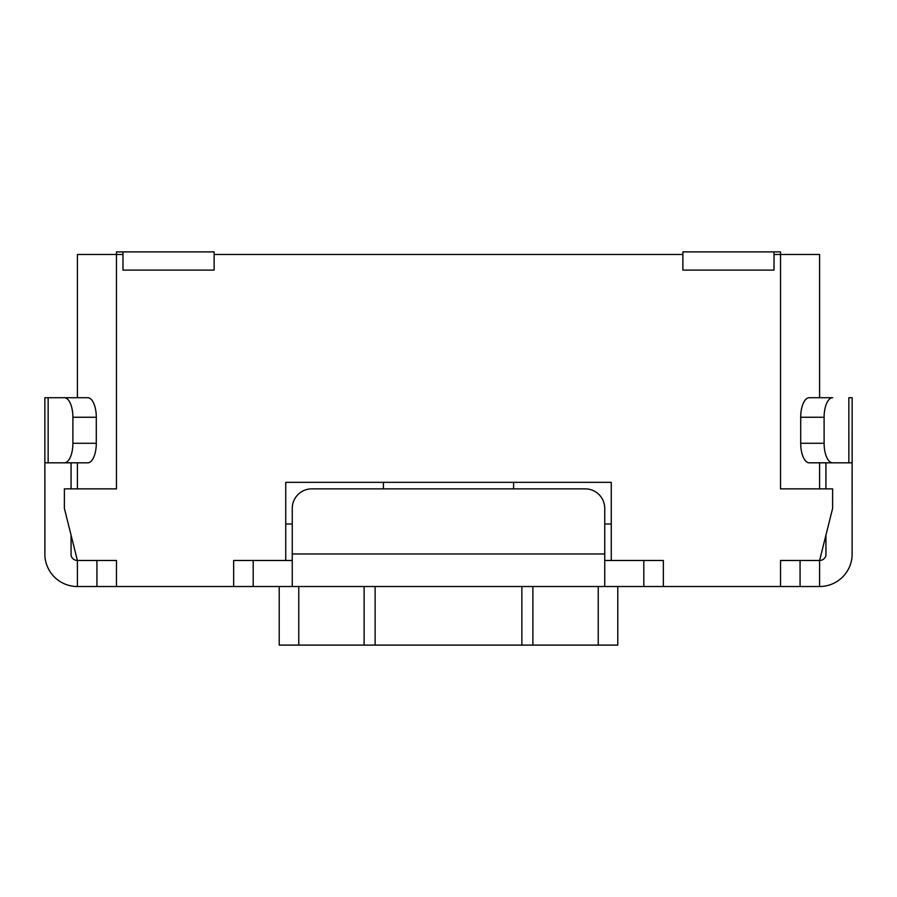 <?xml version="1.0" encoding="UTF-8"?>
<svg xmlns="http://www.w3.org/2000/svg" width="897" height="897" viewBox="0 0 897 897"><rect width="100%" height="100%" fill="white"/><g stroke="black" fill="none" stroke-linecap="round" stroke-linejoin="round"><path stroke-width="1.35" d="M285.739 524.016L292.254 524.016L292.254 508.397A19.532 19.532 0 0 1 311.775 488.865L383.4 488.865L383.4 482.351L285.739 482.351L611.261 482.351L611.261 560.479L604.746 560.479M611.261 482.351L513.6 482.351L513.6 488.865L585.225 488.865A19.532 19.532 0 0 1 604.746 508.397L604.746 524.016L611.261 524.016M279.225 586.526L279.225 645.111L617.775 645.111L617.775 586.526M71.065 535.139L71.065 555.478A6.514 6.514 0 0 0 77.4 560.479L77.4 586.526A32.55 32.55 0 0 1 44.884 555.478L44.884 462.818L71.065 462.818L71.065 488.865M292.254 560.479L233.657 560.479L233.657 586.526L819.6 586.526L819.6 560.479A6.514 6.514 0 0 0 825.935 555.478L825.935 535.139M800.707 417.251L824.108 417.251A19.532 8.566 -90 0 1 832.674 397.719L809.262 397.719A19.532 8.566 90 0 0 800.707 417.251L800.707 443.286A19.532 8.566 90 0 0 809.262 462.818L852.116 462.818L852.116 555.478A32.55 32.55 0 0 1 819.6 586.526M852.116 555.478L852.15 397.719L848.854 397.719L848.854 462.818L825.935 462.818L825.935 488.865M64.326 397.719A19.532 8.566 90 0 1 72.892 417.251L96.293 417.251A19.532 8.566 -90 0 0 87.738 397.719L44.85 397.719L44.884 555.478M72.892 417.251L72.892 443.286A19.532 8.566 90 0 1 64.326 462.818L48.146 462.818L48.146 397.719L70.897 397.719M77.4 586.526L233.657 586.526M604.746 586.526L604.746 553.965L292.254 553.965L292.254 586.526M604.746 508.397L604.746 553.965M826.103 397.719L832.674 397.719M96.293 417.251L96.293 443.286L72.892 443.286M64.326 462.818L87.738 462.818A19.532 8.566 -90 0 0 96.293 443.286M800.068 586.526L800.068 560.479M585.225 488.865L311.775 488.865M292.254 508.397L292.254 553.965M253.189 586.526L253.189 560.479M96.932 560.479L96.932 586.526M824.108 417.251L824.108 443.286L800.707 443.286M832.674 462.818A19.532 8.566 -90 0 1 824.108 443.286M643.811 560.479L643.811 586.526M663.343 586.526L663.343 560.479L611.261 560.479M116.464 586.526L116.464 560.479L77.4 560.479L64.382 508.397L64.382 488.865L116.464 488.865L116.464 251.889L122.979 251.889L122.979 270.109L214.125 270.109L214.125 251.889L122.979 251.889M774.021 251.889L774.021 270.109L682.875 270.109L682.875 251.889L780.536 251.889L780.536 254.49L774.021 254.49M682.875 254.49L214.125 254.49M122.979 254.49L77.4 254.49L77.4 397.719M285.739 560.479L285.739 482.351M819.6 397.719L819.6 254.49L780.536 254.49L780.536 488.865L832.618 488.865L832.618 508.397L819.6 560.479L780.536 560.479L780.536 586.526M819.6 462.818L819.6 488.865M77.4 488.865L77.4 462.818M375.125 645.111L375.125 586.526M364.115 586.526L364.115 645.111M521.875 586.526L521.875 645.111M298.757 645.111L298.757 586.526M532.885 645.111L532.885 586.526M598.243 586.526L598.243 645.111"/></g></svg>
